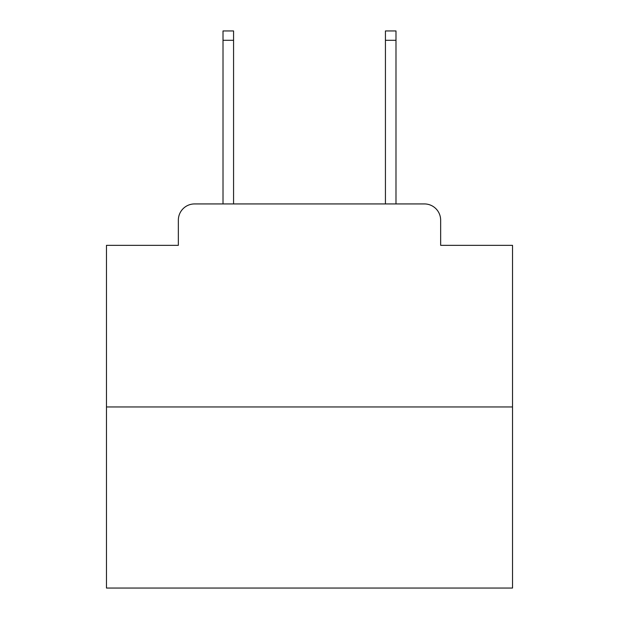 <?xml version="1.0" encoding="UTF-8"?>
<svg xmlns="http://www.w3.org/2000/svg" width="619" height="619" viewBox="0 0 619 619"><rect width="100%" height="100%" fill="white"/><g stroke="black" fill="none" stroke-linecap="round" stroke-linejoin="round"><path stroke-width="0.93" d="M178.349 220.171L178.349 245.341L178.349 220.171A16.241 16.241 0 0 1 194.59 203.93L223.01 203.93L223.01 30.95L233.572 30.95L233.572 203.93L246.153 203.93M512.524 406.954L106.476 406.954L106.476 588.05L512.524 588.05L512.524 245.341L440.651 245.341L440.651 220.171A16.241 16.241 0 0 0 424.41 203.93L194.59 203.93M106.476 406.954L106.476 245.341L178.349 245.341M372.847 203.93L385.428 203.93L385.428 30.95L395.99 30.95L395.99 203.93L424.41 203.93M440.651 245.341L440.651 220.171M223.01 40.289L233.572 40.289M395.99 40.289L385.428 40.289"/></g></svg>
